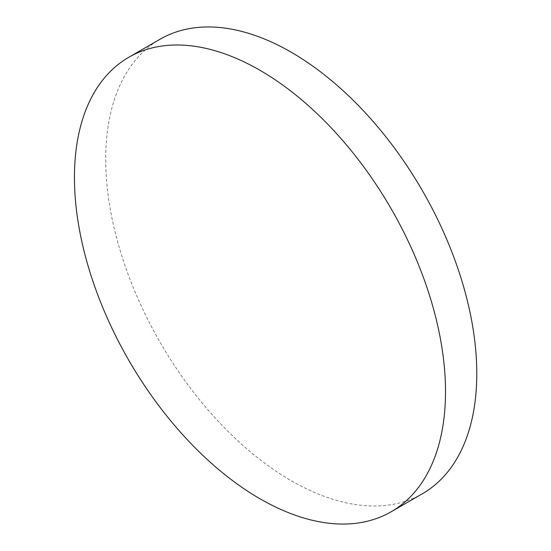 <?xml version="1.0" encoding="UTF-8"?>
<svg xmlns="http://www.w3.org/2000/svg" width="551" height="551" viewBox="0 0 551 551"><rect width="100%" height="100%" fill="white"/><g stroke="black" fill="none" stroke-linecap="round" stroke-linejoin="round"><path stroke-width="0.41" stroke-dasharray="2.75 2.07" d="M422.438 493.71A262.386 151.491 60 0 1 291.245 480.713A262.386 151.491 60 0 1 119.836 249.493A262.386 151.491 60 0 1 160.052 39.238"/><path stroke-width="0.83" d="M445.511 391.644A262.386 151.491 60 0 1 391.169 511.762A262.386 151.491 60 0 1 259.976 498.765A262.386 151.491 60 0 1 74.44 177.408A262.386 151.491 60 0 1 128.782 57.29A262.386 151.491 60 0 1 259.976 70.287A262.386 151.491 60 0 1 445.511 391.644M128.782 57.29L160.052 39.238A262.386 151.491 60 0 1 291.245 52.235A262.386 151.491 60 0 1 462.661 283.455A262.386 151.491 60 0 1 422.438 493.71L391.169 511.762"/></g></svg>
